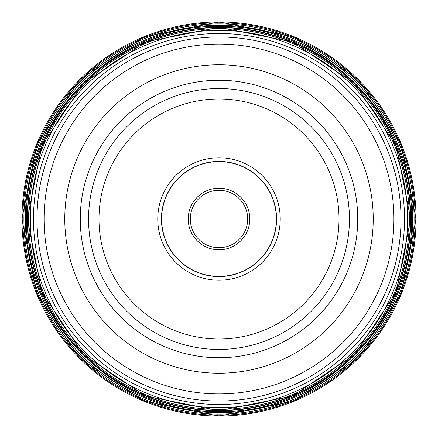 <?xml version="1.0" encoding="UTF-8"?>
<svg xmlns="http://www.w3.org/2000/svg" width="438" height="438" viewBox="0 0 438 438"><rect width="100%" height="100%" fill="white"/><g stroke="black" fill="none" stroke-linecap="round" stroke-linejoin="round"><path stroke-width="0.66" d="M410.439 219A191.439 191.439 0 0 0 219 27.561A191.439 191.439 0 0 0 27.561 219A191.439 191.439 0 0 0 219 410.439A191.439 191.439 0 0 0 410.439 219M219 247.7A28.7 28.7 0 0 1 190.3 218.956A28.7 28.7 0 0 1 219.082 190.3A28.7 28.7 0 0 1 247.7 219.044A28.7 28.7 0 0 1 218.918 247.7A28.7 28.7 0 0 1 190.3 218.956A28.7 28.7 0 0 1 219.082 190.3A28.7 28.7 0 0 1 247.7 219.044A28.7 28.7 0 0 1 219 247.7M219 161.606A57.394 57.394 0 0 1 276.394 219A57.394 57.394 0 0 1 219 276.394A57.394 57.394 0 0 1 161.606 219A57.394 57.394 0 0 1 219 161.606M219 276.575A57.575 57.575 0 0 1 161.425 219A57.575 57.575 0 0 1 219 161.425A57.575 57.575 0 0 1 276.575 219A57.575 57.575 0 0 1 219 276.575M219 157.768A61.232 61.232 0 0 1 280.232 219A61.232 61.232 0 0 1 219 280.232A61.232 61.232 0 0 1 157.768 219A61.232 61.232 0 0 1 219 157.768M219 88.558A130.442 130.442 0 0 0 88.558 219.044A130.442 130.442 0 0 0 219.082 349.442A130.442 130.442 0 0 0 349.442 218.956A130.442 130.442 0 0 0 219 88.558M219 33.491A185.509 185.509 0 0 0 33.491 219.044A185.509 185.509 0 0 0 219.082 404.509A185.509 185.509 0 0 0 404.509 218.956A185.509 185.509 0 0 0 219 33.491M21.955 219A197.045 197.045 0 0 1 219 21.955A197.045 197.045 0 0 1 416.045 219A197.045 197.045 0 0 1 219 416.045A197.045 197.045 0 0 1 21.955 219L33.491 219M415.191 219A196.191 196.191 0 0 0 219 22.809A196.191 196.191 0 0 0 22.809 219A196.191 196.191 0 0 0 219 415.191A196.191 196.191 0 0 0 415.191 219M23.909 219A195.091 195.091 0 0 1 219 23.909A195.091 195.091 0 0 1 414.091 219A195.091 195.091 0 0 1 219 414.091A195.091 195.091 0 0 1 23.909 219M25.333 219A193.667 193.667 0 0 1 219 25.333A193.667 193.667 0 0 1 412.667 219A193.667 193.667 0 0 1 219 412.667A193.667 193.667 0 0 1 25.333 219M26.515 219C23.882 116.147 116.147 23.882 219 26.515C321.853 23.882 414.118 116.147 411.485 219C414.118 321.853 321.853 414.118 219 411.485C116.147 414.118 23.882 321.853 26.515 219M410.74 219A191.74 191.74 0 0 0 219 27.26A191.74 191.74 0 0 0 27.26 219A191.74 191.74 0 0 0 219 410.74A191.74 191.74 0 0 0 410.74 219M27.55 219A191.45 191.45 0 0 1 219 27.55A191.45 191.45 0 0 1 410.45 219A191.45 191.45 0 0 1 219 410.45A191.45 191.45 0 0 1 27.55 219M410.39 219A191.39 191.39 0 0 0 219 27.61A191.39 191.39 0 0 0 27.61 219A191.39 191.39 0 0 0 219 410.39A191.39 191.39 0 0 0 410.39 219M28.64 219A190.36 190.36 0 0 1 219 28.64A190.36 190.36 0 0 1 409.36 219A190.36 190.36 0 0 1 219 409.36A190.36 190.36 0 0 1 28.64 219M30.353 219A188.647 188.647 0 0 1 219 30.353A188.647 188.647 0 0 1 407.647 219A188.647 188.647 0 0 1 219 407.647A188.647 188.647 0 0 1 30.353 219M219 249.786A30.786 30.786 0 0 1 188.214 219A30.786 30.786 0 0 1 219 188.214A30.786 30.786 0 0 1 249.786 219A30.786 30.786 0 0 1 219 249.786M219 161.474A57.526 57.526 0 0 1 276.526 218.945A57.526 57.526 0 0 1 219 276.526A57.526 57.526 0 0 1 161.474 219.055A57.526 57.526 0 0 1 219 161.474M218.923 98.993A120.007 120.007 0 0 0 98.993 219.038A120.007 120.007 0 0 0 219.077 339.007A120.007 120.007 0 0 0 339.007 218.962A120.007 120.007 0 0 0 218.923 98.993M218.929 357.747A138.747 138.747 0 0 0 357.747 219.038A138.747 138.747 0 0 0 219 80.253A138.747 138.747 0 0 0 80.253 218.962A138.747 138.747 0 0 0 218.929 357.747M219.071 373.225A154.225 154.225 0 0 1 64.775 219.038A154.225 154.225 0 0 1 219 64.775A154.225 154.225 0 0 1 373.225 218.962A154.225 154.225 0 0 1 219.071 373.225M219 44.085A174.915 174.915 0 0 0 44.085 219.044A174.915 174.915 0 0 0 219.082 393.915A174.915 174.915 0 0 0 393.915 218.956A174.915 174.915 0 0 0 219 44.085M219.082 401.016A182.016 182.016 0 0 1 36.984 219.038A182.016 182.016 0 0 1 219 36.984A182.016 182.016 0 0 1 401.016 218.962A182.016 182.016 0 0 1 219.082 401.016M416.1 219L401.099 143.571L358.372 79.628L294.424 36.902L219 21.9L143.571 36.902L79.628 79.628L36.902 143.571L21.9 219L36.902 294.429L79.628 358.372L143.571 401.099L219 416.1L294.429 401.099L358.372 358.372L401.099 294.429L416.1 219M219 27.337L292.343 41.928L354.523 83.472L396.072 145.651L410.663 218.995L396.072 292.343L354.528 354.523L292.349 396.072L219 410.663L145.657 396.072L83.477 354.528L41.928 292.349L27.337 219.005L41.922 145.662L83.466 83.483L145.651 41.928L219 27.337"/></g></svg>
